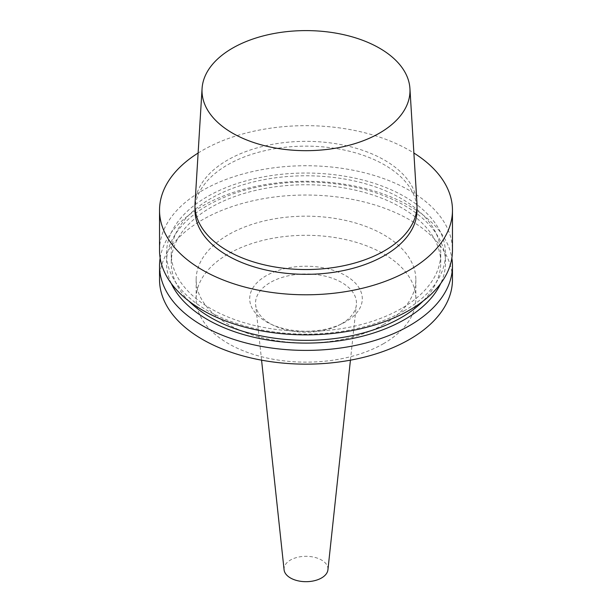 <?xml version="1.0" encoding="UTF-8"?>
<svg xmlns="http://www.w3.org/2000/svg" width="612" height="612" viewBox="0 0 612 612"><rect width="100%" height="100%" fill="white"/><g stroke="black" fill="none" stroke-linecap="round" stroke-linejoin="round"><path stroke-width="0.46" stroke-dasharray="3.06 2.29" d="M195.044 203.176A111.024 64.099 180 0 1 306 141.349A111.024 64.099 180 0 1 416.956 203.176M194.976 210.23A111.024 64.099 180 0 1 306 146.13A111.024 64.099 180 0 1 417.024 210.23M198.12 153.031A146.467 84.563 180 0 1 413.88 153.031M159.533 250.3A146.467 84.563 180 0 1 306 165.737A146.467 84.563 180 0 1 452.467 250.3M404.647 310.529A139.505 80.539 180 0 1 171.253 274.428A139.505 80.539 180 0 1 342.108 175.782A139.505 80.539 180 0 1 404.647 310.529M401.281 308.593A134.747 77.8 180 0 1 254.431 325.454A134.747 77.8 180 0 1 171.253 253.582A134.747 77.8 180 0 1 306 175.782A134.747 77.8 180 0 1 440.747 253.582A134.747 77.8 180 0 1 401.281 308.593M189.1 301.249A134.747 77.8 180 0 1 171.253 262.548A134.747 77.8 180 0 1 306 184.755A134.747 77.8 180 0 1 440.747 262.548A134.747 77.8 180 0 1 422.9 301.249M171.306 283.517A139.505 80.539 180 0 1 306 182.009A139.505 80.539 180 0 1 440.694 283.517M160.153 258.065A146.467 84.563 180 0 1 306 181.274A146.467 84.563 180 0 1 451.847 258.065M159.533 279.592A146.467 84.563 180 0 1 306 195.029A146.467 84.563 180 0 1 452.467 279.592M383.678 324.437A109.846 63.419 180 0 1 263.963 338.184A109.846 63.419 180 0 1 196.154 279.592A109.846 63.419 180 0 1 306 216.174A109.846 63.419 180 0 1 415.846 279.592A109.846 63.419 180 0 1 383.678 324.437M383.678 343.569A109.846 63.419 180 0 1 263.963 357.316A109.846 63.419 180 0 1 196.154 298.725A109.846 63.419 180 0 1 306 235.306A109.846 63.419 180 0 1 415.846 298.725A109.846 63.419 180 0 1 383.678 343.569M345.811 321.705A56.296 32.505 180 0 1 341.81 323.809A56.296 32.505 180 0 1 270.19 323.809A56.296 32.505 180 0 1 263.726 277.259A56.296 32.505 180 0 1 344.518 275.017A56.296 32.505 180 0 1 345.811 321.705M341.68 323.694A50.459 29.131 180 0 1 338.099 325.576A50.459 29.131 180 0 1 273.901 325.576A50.459 29.131 180 0 1 255.632 304.898A50.459 29.131 180 0 1 306 273.962A50.459 29.131 180 0 1 356.368 304.898A50.459 29.131 180 0 1 341.68 323.694M284.075 569.787A21.971 12.684 180 0 1 306 556.316A21.971 12.684 180 0 1 327.925 569.787M440.747 262.548L440.747 253.582M171.253 262.548L171.253 253.582M415.846 298.725L415.846 279.592M196.154 298.725L196.154 279.592M338.099 325.576L341.81 323.809M273.901 325.576L270.19 323.809M350.431 360.17L356.368 304.898M261.569 360.17L255.632 304.898"/><path stroke-width="0.92" d="M379.532 133.095A103.994 60.037 180 0 1 264.514 145.694A103.994 60.037 180 0 1 202.075 88.518A103.994 60.037 180 0 1 306 30.6A103.994 60.037 180 0 1 409.925 88.518A103.994 60.037 180 0 1 379.532 133.095M409.925 88.518L416.956 203.176A111.024 64.099 180 0 1 417.024 205.448A111.024 64.099 180 0 1 384.504 250.767A111.024 64.099 180 0 1 263.512 264.667A111.024 64.099 180 0 1 194.976 205.448A111.024 64.099 180 0 1 195.044 203.176L202.075 88.518M417.024 205.448L417.024 210.23A111.024 64.099 180 0 1 384.504 255.556A111.024 64.099 180 0 1 263.512 269.448A111.024 64.099 180 0 1 194.976 210.23L194.976 205.448M413.88 153.031A146.467 84.563 180 0 1 452.467 210.23A146.467 84.563 180 0 1 409.566 270.022A146.467 84.563 180 0 1 249.948 288.351A146.467 84.563 180 0 1 159.533 210.23A146.467 84.563 180 0 1 198.12 153.031M452.467 210.23L452.467 250.3A146.467 84.563 180 0 1 409.566 310.093A146.467 84.563 180 0 1 249.948 328.422A146.467 84.563 180 0 1 159.533 250.3L159.533 210.23M422.9 301.249A134.747 77.8 180 0 1 401.281 317.559A134.747 77.8 180 0 1 189.1 301.249M440.694 283.517A139.505 80.539 180 0 1 404.647 319.502A139.505 80.539 180 0 1 171.306 283.517M451.847 258.065A146.467 84.563 180 0 1 452.467 265.83A146.467 84.563 180 0 1 409.566 325.63A146.467 84.563 180 0 1 249.948 343.959A146.467 84.563 180 0 1 159.533 265.83A146.467 84.563 180 0 1 160.153 258.065M452.467 265.83L452.467 279.592A146.467 84.563 180 0 1 409.566 339.385A146.467 84.563 180 0 1 249.948 357.714A146.467 84.563 180 0 1 159.533 279.592L159.533 265.83M350.431 360.17L327.925 569.787A21.971 12.684 180 0 1 321.537 577.965A21.971 12.684 180 0 1 298.228 580.865A21.971 12.684 180 0 1 284.075 569.787L261.569 360.17"/></g></svg>
